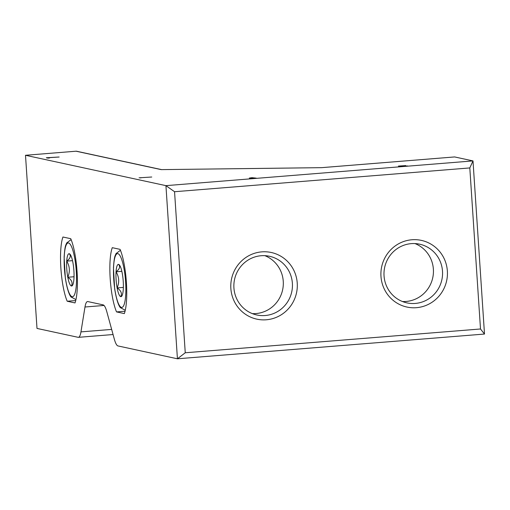 <?xml version="1.0" encoding="UTF-8"?>
<svg xmlns="http://www.w3.org/2000/svg" width="510" height="510" viewBox="0 0 510 510"><rect width="100%" height="100%" fill="white"/><g stroke="black" fill="none" stroke-linecap="round" stroke-linejoin="round"><path stroke-width="0.76" d="M469.806 167.93L473 160.911L484.5 334.05L177.429 358.791L117.995 345.939A21.031 4.539 -94.6 0 1 114.316 339.099L106.813 311.718A21.031 4.539 -94.6 0 0 103.135 304.878L87.854 301.576A21.031 4.539 -94.6 0 0 87.554 301.55A21.031 4.539 -94.6 0 0 84.991 307.001L80.956 331.882A21.031 4.539 -94.6 0 1 78.393 337.333A21.031 4.539 -94.6 0 1 78.094 337.308L37 328.427L25.5 155.282L165.935 185.646L177.429 358.791L185.251 352.767L174.554 191.722L469.806 167.93L480.503 328.982L185.251 352.767M62.94 237.01A36.809 7.943 -94.6 0 0 60.881 268.215A36.809 7.943 -94.6 0 0 67.205 301.238L75.008 302.927A36.809 7.943 -94.6 0 0 77.067 271.715A36.809 7.943 -94.6 0 0 70.743 238.693L62.94 237.01M112.27 247.675A36.809 7.943 -94.6 0 0 110.211 278.881A36.809 7.943 -94.6 0 0 116.535 311.903L124.338 313.593A36.809 7.943 -94.6 0 0 126.397 282.381A36.809 7.943 -94.6 0 0 120.073 249.364L112.27 247.675M48.38 157.711L59.154 157.016L46.314 157.756L47.934 158.106L49.604 157.972L48.38 157.711L48.405 158.068M151.744 177.015L139.071 177.818L151.744 177.015M401.784 166.305L405.775 165.591L398.431 166.075L404.06 165.705L400.407 166.528L407.573 165.954L401.797 166.419M256.256 178.143L252.01 177.684L249.326 178.06L252.654 178.322L251.481 178.525L256.256 178.143M25.5 155.282L76.06 151.209L161.192 169.62L321.593 167.662L454.639 156.94L473 160.911L165.935 185.646L174.554 191.722M380.976 276.401A34.1 33.226 -77.8 0 1 428.814 242.977A34.1 33.226 -77.8 0 1 432.716 301.799A34.1 33.226 -77.8 0 1 380.976 276.401M230.858 288.494A34.1 33.226 -77.8 0 1 278.69 255.076A34.1 33.226 -77.8 0 1 282.597 313.892A34.1 33.226 -77.8 0 1 230.858 288.494M76.06 151.209A2.104 2.046 -77.8 0 1 76.64 151.247L161.574 169.613M233.924 287.978A30.026 29.261 -77.8 0 1 269.497 256.275A30.026 29.261 -77.8 0 1 291.752 291.809A30.026 29.261 -77.8 0 1 256.804 314.976A30.026 29.261 -77.8 0 1 233.924 287.978M264.856 255.663A30.026 29.261 -77.8 0 1 283.254 281.297A30.026 29.261 -77.8 0 1 252.322 313.612M384.049 275.885A30.026 29.261 -77.8 0 1 419.622 244.182A30.026 29.261 -77.8 0 1 441.87 279.716A30.026 29.261 -77.8 0 1 406.929 302.883A30.026 29.261 -77.8 0 1 384.049 275.885M414.974 243.57A30.026 29.261 -77.8 0 1 433.379 269.203A30.026 29.261 -77.8 0 1 402.447 301.518M484.5 334.05L480.503 328.982M125.052 311.221L116.535 311.903M75.722 300.549L67.205 301.238M252.042 178.188L252.01 177.684M140.766 178.003L140.747 177.684M118.594 264.397A16.192 3.494 85.4 0 1 119.168 264.722A16.192 3.494 85.4 0 1 122.215 273.13A16.192 3.494 85.4 0 1 123.286 289.253A16.192 3.494 85.4 0 1 121.705 296.202A16.192 3.494 85.4 0 1 120.736 296.648A16.192 3.494 85.4 0 1 117.121 287.92A16.192 3.494 85.4 0 1 116.05 271.792A16.192 3.494 85.4 0 1 118.594 264.397C120.5 266.628 119.652 269.095 116.05 271.792C119.149 276.936 119.506 282.31 117.121 287.92C121.068 290.585 122.272 293.499 120.736 296.648M121.845 271.326L116.05 271.792M123.369 287.417L117.121 287.92M69.271 253.731A16.192 3.494 85.4 0 1 69.838 254.056A16.192 3.494 85.4 0 1 72.885 262.459A16.192 3.494 85.4 0 1 73.956 278.587A16.192 3.494 85.4 0 1 72.375 285.536A16.192 3.494 85.4 0 1 71.413 285.983A16.192 3.494 85.4 0 1 67.792 277.249A16.192 3.494 85.4 0 1 66.721 261.126A16.192 3.494 85.4 0 1 69.271 253.731C71.177 255.963 70.323 258.423 66.721 261.126C69.819 266.265 70.176 271.645 67.792 277.249C71.738 279.92 72.949 282.827 71.413 285.983M72.516 260.661L66.721 261.126M74.039 276.745L67.792 277.249M111.664 329.409L80.956 331.882M104.053 305.464L84.991 307.001M125.6 281.807A26.992 5.827 85.4 0 1 118.243 303.157A26.992 5.827 85.4 0 1 115.152 256.606A26.992 5.827 85.4 0 1 125.6 281.807M125.371 309.831A29.797 6.432 85.4 0 1 124.791 310.003L120.366 307.645C119.155 306.28 116.745 301.869 114.673 288.838L113.456 267.807C114.266 255.759 115.113 256.039 116.044 253.585L120.003 250.601A29.797 6.432 85.4 0 1 120.609 250.684M76.277 271.141A26.992 5.827 85.4 0 1 68.92 292.491A26.992 5.827 85.4 0 1 65.828 245.935A26.992 5.827 85.4 0 1 76.277 271.141M76.041 299.166A29.797 6.432 85.4 0 1 75.461 299.338L71.037 296.979C69.825 295.615 67.416 291.197 65.35 278.173L64.126 257.142C64.936 245.093 65.784 245.374 66.714 242.919L70.673 239.936A29.797 6.432 85.4 0 1 71.279 240.012M321.529 167.662L454.614 156.94M113.067 334.534L78.393 337.333M124.791 310.003L125.345 309.959M120.003 250.601L120.558 250.557M75.461 299.338L76.015 299.293M70.673 239.936L71.228 239.891"/></g></svg>
